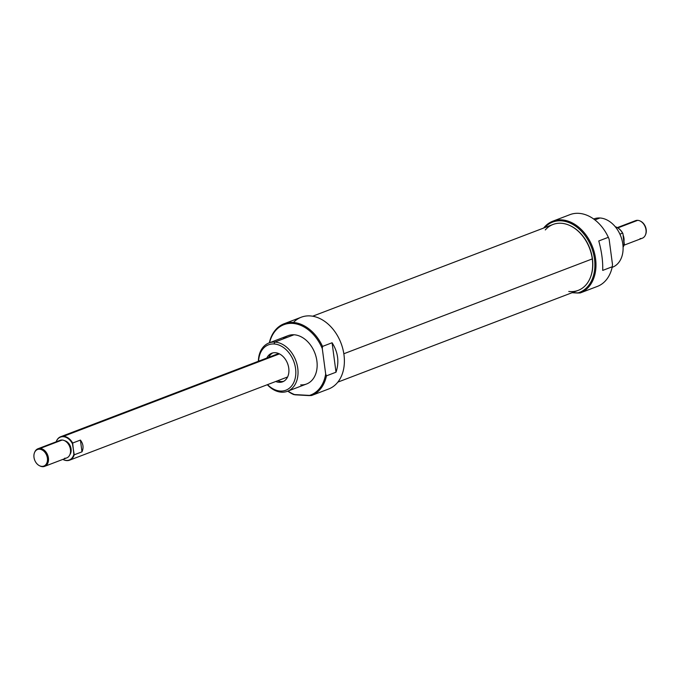 <?xml version="1.0" encoding="UTF-8"?>
<svg xmlns="http://www.w3.org/2000/svg" width="680" height="680" viewBox="0 0 680 680"><rect width="100%" height="100%" fill="white"/><g stroke="black" fill="none" stroke-linecap="round" stroke-linejoin="round"><path stroke-width="1.02" d="M580.236 292.952L597.337 286.425A38.411 27.905 -110.9 0 0 612.263 266.764L602.701 270.411C602.998 261.358 601.689 251.541 598.774 240.966L608.337 237.311A38.411 27.905 -110.9 0 0 578.68 213.333A38.411 27.905 -110.9 0 0 569.942 214.65L552.832 221.187A38.411 27.905 69.1 0 1 592.603 247.121A38.411 27.905 69.1 0 1 580.227 292.952L597.337 286.425A38.411 27.905 -110.9 0 0 612.263 266.764L602.701 270.411C602.998 261.358 601.689 251.541 598.774 240.966L608.337 237.311L609.11 239.165L612.493 264.528L612.263 266.764L612.493 264.528L609.11 239.165L608.337 237.311A38.411 27.905 69.1 0 0 578.68 213.333M580.227 292.952L577.567 293.029A37.63 27.336 -110.9 0 0 589.424 242.65A37.63 27.336 -110.9 0 0 544.561 227.698A37.63 27.336 -110.9 0 1 589.424 242.65A37.63 27.336 -110.9 0 1 577.567 293.029L572.058 292.714L580.227 292.952A38.411 27.905 69.1 0 0 589.296 240.074A38.411 27.905 69.1 0 0 543.635 228.055A38.411 27.905 69.1 0 1 552.832 221.187M586.662 289.025A7.667 1.632 172.4 0 1 585.599 289.51A7.667 1.632 -7.6 0 0 586.662 289.025M594.889 219.912L599.921 217.991A25.866 18.793 -110.9 0 0 594.039 218.883L593.691 219.011A25.866 18.793 69.1 0 1 599.921 217.991A25.866 18.793 -110.9 0 1 622.056 240.21A25.866 18.793 -110.9 0 1 612.493 267.214L612.136 267.35M592.416 258.749A34.91 25.364 69.1 0 0 570.461 225.82A34.91 25.364 69.1 0 1 570.639 225.904A34.91 25.364 69.1 0 1 592.416 258.749A34.91 25.364 69.1 0 1 590.359 277.567A34.91 25.364 69.1 0 1 590.283 277.754A34.91 25.364 -110.9 0 0 592.416 258.749L592.288 258.91A35.275 25.627 -110.9 0 0 570.282 225.734A35.275 25.627 -110.9 0 0 553.044 224.459L312.673 316.208M337.832 382.126L578.204 290.368A35.275 25.627 -110.9 0 0 590.206 277.933A35.275 25.627 -110.9 0 0 592.288 258.91A35.275 25.627 69.1 0 1 568.769 291.457M624.044 245.182L642.243 238.238A9.409 6.834 -110.9 0 0 645.447 234.923A9.409 6.834 -110.9 0 0 640.135 221A9.409 6.834 -110.9 0 0 637.678 220.337A9.409 6.834 -110.9 0 0 635.537 220.66L617.338 227.604M616.828 227.358A12.274 8.916 69.1 0 1 616.964 227.417A12.274 8.916 69.1 0 1 622.923 233.588L624.342 244.222A12.274 8.916 69.1 0 1 623.891 245.574A12.274 8.916 69.1 0 1 623.832 245.709A12.274 8.916 69.1 0 0 624.342 244.222L622.957 245.344L624.121 244.902A12.546 9.112 -110.9 0 1 623.781 245.854A12.546 9.112 -110.9 0 1 623.075 247.223A12.546 9.112 -110.9 0 0 624.121 244.902L622.923 233.588A12.274 8.916 -110.9 0 0 616.828 227.358M622.548 233.138A12.546 9.112 -110.9 0 0 616.692 227.29A12.546 9.112 -110.9 0 0 615.255 226.729A12.546 9.112 69.1 0 1 622.548 233.138L622.923 233.588L622.548 233.138L619.896 234.15L622.548 233.138M640.399 221.136A8.865 6.443 69.1 0 1 640.662 221.255A8.865 6.443 69.1 0 1 645.668 234.379A8.865 6.443 69.1 0 1 645.558 234.643A8.865 6.443 69.1 0 0 640.399 221.136M623.135 235.178A9.409 6.834 69.1 0 1 623.96 241.298A9.409 6.834 69.1 0 0 623.135 235.178M272.782 352.911A15.283 11.11 -110.9 0 0 268.804 357.289A15.283 11.11 -110.9 0 1 272.782 352.911M281.188 381.548A15.283 11.11 -110.9 0 1 277.754 380.724A15.283 11.11 -110.9 0 0 281.188 381.548A15.283 11.11 -110.9 0 0 283.628 381.335A15.283 11.11 -110.9 0 1 281.188 381.548L279.174 382.313A15.283 11.11 -110.9 0 0 282.65 381.795A15.283 11.11 -110.9 0 0 288.303 365.832A15.283 11.11 -110.9 0 0 275.221 352.707A15.283 11.11 -110.9 0 0 271.745 353.226A15.283 11.11 -110.9 0 0 266.798 358.054A15.283 11.11 69.1 0 1 275.221 352.707A15.283 11.11 69.1 0 1 288.753 368.161A15.283 11.11 69.1 0 1 279.174 382.313A15.283 11.11 69.1 0 1 275.74 381.488A15.283 11.11 -110.9 0 0 279.174 382.313M280.339 391.051A24.302 17.654 -110.9 0 1 267.546 384.625A24.302 17.654 -110.9 0 0 280.339 391.051A24.302 17.654 -110.9 0 0 295.562 368.543A24.302 17.654 -110.9 0 0 274.057 343.969A24.302 17.654 -110.9 0 0 258.596 361.182A24.302 17.654 -110.9 0 1 274.057 343.969A24.302 17.654 69.1 0 1 295.562 368.543A24.302 17.654 69.1 0 1 280.339 391.051L281.546 392.181A25.866 18.793 69.1 0 1 267.317 384.71A25.866 18.793 69.1 0 0 281.546 392.181A25.866 18.793 -110.9 0 0 297.755 368.228A25.866 18.793 -110.9 0 0 274.865 342.074A25.866 18.793 69.1 0 1 296.99 364.293A25.866 18.793 69.1 0 1 287.427 391.298A25.866 18.793 69.1 0 1 281.546 392.181M287.427 391.298L306.552 383.996A25.866 18.793 -110.9 0 0 316.115 356.991A25.866 18.793 -110.9 0 0 293.981 334.773A25.866 18.793 -110.9 0 0 288.099 335.656L268.982 342.958A25.866 18.793 69.1 0 1 274.865 342.074L274.057 343.969M293.445 322.473A38.411 27.905 -110.9 0 1 338.368 337.322A38.411 27.905 -110.9 0 1 328.635 388.994L311.525 395.522L308.865 395.59A37.63 27.336 -110.9 0 0 325.677 374.008L326.451 375.853L325.677 374.008L322.295 348.644L322.524 346.409L332.087 342.762L336.013 372.207L332.087 342.762C338.079 352.163 339.388 361.981 336.013 372.207L326.451 375.853A38.411 27.905 69.1 0 1 311.525 395.522L293.573 394.51A38.411 27.905 69.1 0 1 287.784 391.161A38.411 27.905 69.1 0 0 293.573 394.51L295.231 394.825A37.63 27.336 -110.9 0 1 288.005 391.076A37.63 27.336 -110.9 0 0 295.231 394.825L308.865 395.59A37.63 27.336 -110.9 0 0 325.677 374.008L322.295 348.644A37.63 27.336 -110.9 0 0 292.459 323.382A37.63 27.336 -110.9 0 0 269.552 342.737A37.63 27.336 69.1 0 1 292.459 323.382L292.868 322.43A38.411 27.905 69.1 0 1 322.524 346.409L332.087 342.762C338.079 352.163 339.388 361.981 336.013 372.207L326.451 375.853A38.411 27.905 69.1 0 1 311.525 395.522L328.635 388.994A38.411 27.905 -110.9 0 0 341.012 343.153A38.411 27.905 -110.9 0 0 301.24 317.22L284.129 323.748A38.411 27.905 69.1 0 1 292.868 322.43A38.411 27.905 -110.9 0 0 269.331 342.822A38.411 27.905 69.1 0 1 284.129 323.748M277.525 353.115A25.866 18.793 -110.9 0 0 277.5 353.974A25.866 18.793 69.1 0 1 277.525 353.115M286.442 377.409A25.866 18.793 -110.9 0 0 287.028 378.021A25.866 18.793 69.1 0 1 286.442 377.409M300.671 384.88A25.866 18.793 -110.9 0 0 316.88 360.927A25.866 18.793 -110.9 0 0 293.981 334.773L274.865 342.074A25.866 18.793 69.1 0 0 258.375 361.267A25.866 18.793 69.1 0 1 268.982 342.958M63.529 436.305A12.546 9.112 69.1 0 0 56.355 441.294A12.546 9.112 69.1 0 1 56.415 441.15A12.546 9.112 69.1 0 1 60.681 436.73A12.546 9.112 69.1 0 1 63.529 436.305A12.546 9.112 69.1 0 1 72.666 443.037L72.437 443.717A12.274 8.916 -110.9 0 0 56.304 441.43A12.274 8.916 -110.9 0 0 56.151 441.821A12.274 8.916 -110.9 0 1 63.708 436.721A12.274 8.916 -110.9 0 1 72.437 443.717L74.23 454.801L81.983 451.843L74.23 454.801A12.546 9.112 69.1 0 1 69.623 460.164A12.546 9.112 69.1 0 1 66.776 460.598A12.546 9.112 69.1 0 1 63.495 459.714A12.546 9.112 69.1 0 1 63.367 459.646A12.546 9.112 69.1 0 0 66.776 460.598A12.546 9.112 -110.9 0 0 74.23 454.801L73.856 454.35A12.274 8.916 69.1 0 1 66.436 460.454A12.274 8.916 -110.9 0 0 73.856 454.35L72.666 443.037L80.41 440.079L72.666 443.037A12.546 9.112 69.1 0 0 63.529 436.305L279.438 353.889M80.41 440.079C83.266 443.793 83.793 447.712 81.983 451.843L80.41 440.079C83.266 443.793 83.793 447.712 81.983 451.843L80.41 440.079M66.436 460.454A12.274 8.916 -110.9 0 1 62.858 459.391A12.274 8.916 -110.9 0 0 63.231 459.587A12.274 8.916 -110.9 0 0 66.436 460.454L66.776 460.598M64.617 440.708A8.228 5.984 69.1 0 1 70.439 446.429A8.228 5.984 69.1 0 1 69.912 454.58A8.228 5.984 69.1 0 0 70.439 446.429A8.228 5.984 69.1 0 0 64.617 440.708M37.953 448.766A9.409 6.834 69.1 0 1 40.086 448.443A9.409 6.834 -110.9 0 0 34.637 452.362A9.409 6.834 69.1 0 1 34.748 452.081A9.409 6.834 69.1 0 1 37.953 448.766L59.984 440.351A9.409 6.834 69.1 0 1 62.127 440.028A9.409 6.834 69.1 0 1 70.176 448.112A9.409 6.834 69.1 0 1 66.7 457.929L44.659 466.344A9.409 6.834 69.1 0 1 42.517 466.667A9.409 6.834 69.1 0 1 40.061 466.004A9.409 6.834 69.1 0 1 39.788 465.868A9.409 6.834 -110.9 0 0 42.517 466.667L41.845 466.369A8.865 6.443 -110.9 0 0 47.396 458.159A8.865 6.443 -110.9 0 0 39.55 449.2A8.865 6.443 -110.9 0 0 34.518 452.625A8.865 6.443 -110.9 0 0 39.525 465.74A8.865 6.443 -110.9 0 0 41.845 466.369A8.865 6.443 69.1 0 1 34 457.41A8.865 6.443 69.1 0 1 39.55 449.2L40.086 448.443A9.409 6.834 69.1 0 1 48.136 456.518A9.409 6.834 69.1 0 1 44.659 466.344M612.136 267.342A25.866 18.793 -110.9 0 0 622.115 240.456A25.866 18.793 -110.9 0 0 599.921 217.991M545.292 229.942A35.275 25.627 -110.9 0 1 572.976 227.213A35.275 25.627 -110.9 0 1 592.288 258.91L343.825 353.753M633.726 221.841A9.409 6.834 69.1 0 1 637.678 220.337L617.856 227.902M640.11 238.561A9.409 6.834 -110.9 0 0 646 229.849A9.409 6.834 -110.9 0 0 637.678 220.337M292.868 322.43A38.411 27.905 69.1 0 1 322.524 346.409L322.295 348.644A37.63 27.336 -110.9 0 0 292.459 323.382M283.126 338.921A25.866 18.793 69.1 0 1 293.981 334.773M42.517 466.667A9.409 6.834 69.1 0 0 48.416 457.954A9.409 6.834 69.1 0 0 40.086 448.443L62.127 440.028A9.409 6.834 -110.9 0 0 58.174 441.541M41.845 466.369A8.865 6.443 -110.9 0 0 47.396 458.159A8.865 6.443 -110.9 0 0 39.55 449.2M64.558 458.252A9.409 6.834 -110.9 0 0 70.448 449.539A9.409 6.834 -110.9 0 0 62.127 440.028M640.662 221.255L640.135 221M645.668 234.379L645.447 234.923M60.681 436.73L278.655 353.532M69.623 460.164L287.606 376.966M34.518 452.625L34.748 452.081M39.525 465.74L40.061 466.004"/></g></svg>
